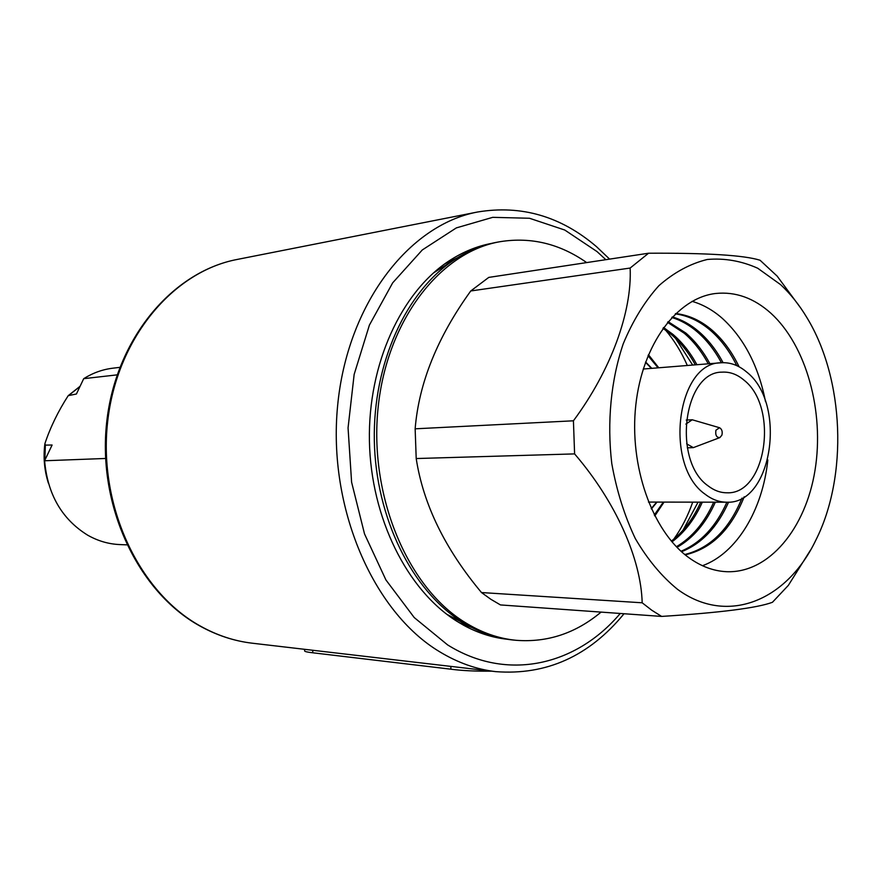 <?xml version="1.0" encoding="UTF-8"?>
<svg xmlns="http://www.w3.org/2000/svg" width="882" height="882" viewBox="0 0 882 882"><rect width="100%" height="100%" fill="white"/><g stroke="black" fill="none" stroke-linecap="round" stroke-linejoin="round"><path stroke-width="1.32" d="M119.798 367.353L112.775 368.202C102.521 369.448 92.831 372.943 83.713 378.665L76.403 394L68.223 395.665C58.168 411.233 50.395 427.208 44.905 443.602L45.346 445.112L52.104 445.013L44.596 460.768C47.584 494.416 61.938 519.211 87.649 535.165C97.847 540.953 108.53 544.084 119.709 544.569L126.776 544.856M491.671 243.366C477.041 246.111 462.962 251.877 449.445 260.653C401.332 291.876 367.937 364.012 369.415 440.945C370.881 517.866 407.12 590.102 456.644 621.126L463.789 625.338C477.956 633.033 492.443 637.675 507.238 639.252M457.394 257.787L444.848 263.806M44.596 460.768L105.564 458.464M458.96 622.56L471.947 627.576M117.097 374.872L83.713 378.665M743.934 380.087C779.115 407.142 766.315 494.945 726.801 492.784C720.274 492.773 714.034 490.458 708.081 485.85C672.106 460.988 683.539 371.62 722.06 372.149C729.822 371.664 737.12 374.31 743.934 380.087M705.225 494.284C663.562 465.762 676.648 362.315 721.09 362.778C730.175 362.171 738.708 365.258 746.668 372.039C787.251 403.493 772.345 504.857 726.581 502.2C719.139 502.156 712.028 499.51 705.225 494.284M648.446 354.707L658.777 367.783M664.058 502.101L654.786 515.948M601.083 612.097C575.77 633.243 547.535 642.647 516.367 640.321C498.484 638.634 481.12 632.515 464.274 621.964C407.065 586.42 368.885 495.276 378.124 407.506C387.099 319.648 440.78 251.37 500.689 241.591C531.295 236.85 559.96 243.851 586.684 262.593M516.367 640.321L513.842 640.089C498.639 638.656 483.755 633.993 469.18 626.11L461.771 621.744C412.092 590.565 375.743 517.899 374.321 440.537C372.877 363.163 406.47 290.696 454.759 259.462C468.662 250.455 483.138 244.645 498.187 242.021L500.689 241.591M433.294 273.078L437.362 270.476M446.821 262.737L451.639 261.436M465.917 624.39L461.01 623.475M450.967 616.496L446.711 614.225M665.48 330.011C674.157 340.22 681.433 352.05 687.332 365.49M692.712 502.145C687.883 516.003 681.554 528.373 673.716 539.233M721.906 435.124L719.888 437.582C716.526 437.626 715.203 435.168 715.919 430.229L719.503 427.715C721.884 429.06 722.689 431.541 721.906 435.124M719.888 437.582L693.329 447.637L686.648 443.822M685.865 424.11L692.238 419.777L719.503 427.715M800.845 308.215L777.141 276.099L760.075 260.256C744.364 255.262 707.188 252.914 648.568 253.222L630.145 268.051C632.14 311.776 610.95 370.308 573.421 420.802L574.601 453.899C615.812 501.825 641.071 558.901 642.173 602.792L481.495 592.55L490.833 599.275L500.469 604.931L661.632 616.419C720.34 612.681 757.285 607.963 772.445 602.285L788.343 585.372L810.437 550.214M481.495 592.55C445.013 548.946 423.25 504.272 416.205 458.541L415.146 428.817C418.851 383.185 437.384 337.233 470.745 290.972L488.771 277.4L648.568 253.222M780.581 284.621L757.726 268.238C741.332 260.907 724.53 257.985 707.309 259.473C690.209 263.652 674.08 272.384 658.909 285.669C644.698 301.435 632.802 320.805 623.243 343.771C610.939 380.175 606.871 422.213 611.788 463.612C616.639 490.745 624.478 515.716 635.283 538.516C647.531 559.431 661.621 576.376 677.552 589.352C727.33 625.933 786.887 600.686 815.74 540.346C848.197 476.313 844.372 379.028 806.975 317.74C799.268 304.863 790.47 293.827 780.581 284.621M642.173 602.792L651.754 610.212L661.632 616.419M688.379 557.325C700.705 566.321 713.472 571.117 726.702 571.701C768.917 573.322 805.663 528.638 815.023 470.238C824.549 411.85 806.479 345.59 770.901 313.242C753.967 298.05 735.577 291.468 715.765 293.474C677.189 297.785 642.416 344.09 635.812 405.036C629.031 465.905 652.129 530.887 688.379 557.325M702.48 565.715C736.867 553.246 762.698 509.807 767.825 459.941M765.532 401.663C758.52 366.14 744.132 338.39 722.369 318.402C712.976 310.155 702.877 304.466 692.083 301.346M685.193 554.844C711.487 548.802 731.156 529.454 744.188 496.798M739.083 366.769C731.983 351.94 723.086 339.835 712.391 330.441C701.08 320.662 688.853 315.028 675.7 313.54M684.807 554.524C710.098 548.196 729.16 529.387 741.994 498.121M736.779 365.633C729.778 351.378 721.079 339.702 710.716 330.607C699.801 321.18 688.015 315.602 675.336 313.882M681.543 551.713C701.763 543.665 717.452 527.138 728.587 502.134M723.097 362.678C716.438 350.231 708.411 339.923 699.029 331.775C690.727 324.62 681.808 319.681 672.304 316.947M681.003 551.239C700.705 542.97 715.997 526.631 726.889 502.2M721.41 362.745C714.751 350.341 706.736 340.066 697.375 331.941C689.415 325.094 680.893 320.276 671.808 317.465M676.99 547.358C693.252 538.086 706.03 523.037 715.335 502.178M709.889 363.671C703.241 351.345 695.237 341.158 685.887 333.087L668.115 321.654M676.384 546.73C692.172 537.392 704.619 522.541 713.703 502.178M708.257 363.803C701.609 351.488 693.605 341.312 684.256 333.253L667.564 322.327M671.985 541.879C684.608 532.397 694.718 519.156 702.326 502.156M696.923 364.718C690.275 352.491 682.282 342.381 672.944 334.377L663.551 327.509M671.334 541.118C683.528 531.67 693.318 518.682 700.716 502.156M695.314 364.85C688.666 352.635 680.683 342.525 671.334 334.543L662.966 328.313M683.076 530.126L698.059 502.156M692.668 365.06L675.535 338.346M630.145 268.051L470.745 290.972M573.421 420.802L415.146 428.817M574.601 453.899L416.205 458.541M491.66 671.158C475.431 671.323 461.815 670.662 450.823 669.184L312.691 652.779C307.443 652.184 304.742 651.566 304.599 650.927L304.599 650.85M252.318 643.21L495.695 671.632C476.478 669.394 457.769 662.746 439.567 651.71C373.174 611.921 327.773 507.679 337.586 406.095C347.089 304.4 408.697 224.778 477.614 212L237.225 259.44C172.96 271.557 116.534 338.512 107.571 422.401C98.332 506.213 139.08 592.197 200.269 626.022C217.06 635.393 234.403 641.115 252.318 643.21C234.127 641.082 216.553 635.283 199.575 625.812C137.934 591.657 97.428 505.926 106.667 422.478C115.641 338.986 172.111 271.788 237.225 259.44M605.846 259.694L596.982 251.546L564.756 230.026L529.487 218.262L492.74 217.336L456.336 227.898L422.291 249.959L392.666 282.857L369.404 325.094L354.156 374.409L348.059 427.88L351.598 482.2L364.531 533.941L385.919 579.937L414.242 617.565L447.615 644.907C507.139 682.128 576.288 665.546 620.255 613.464M45.346 445.112L44.861 460.206M79.986 386.481L69.325 394.949M651.39 508.936L657.068 502.09M656.671 502.09L651.236 508.594M645.481 362.315L651.412 368.378M651.809 368.345L645.613 361.973M312.801 650.277L312.691 652.779M450.823 669.184L450.934 666.406M495.695 671.632C546.432 675.48 589.22 656.175 624.037 613.74M609.616 259.121L596.497 246.673C560.985 216.31 521.35 204.745 477.614 212M48.378 483.127C44.309 470.249 43.152 457.074 44.905 443.602M68.223 395.665L80.097 386.261M721.09 362.778L643.232 369.029M434.44 272.317L454.759 259.462M447.924 614.886L469.18 626.11M726.581 502.2L648.457 502.078M693.329 447.637L687.332 447.824M692.238 419.777L686.24 420.064M654.29 514.978L663.341 502.101M658.06 367.838L648.027 355.711M304.665 649.328L304.599 650.927"/></g></svg>
